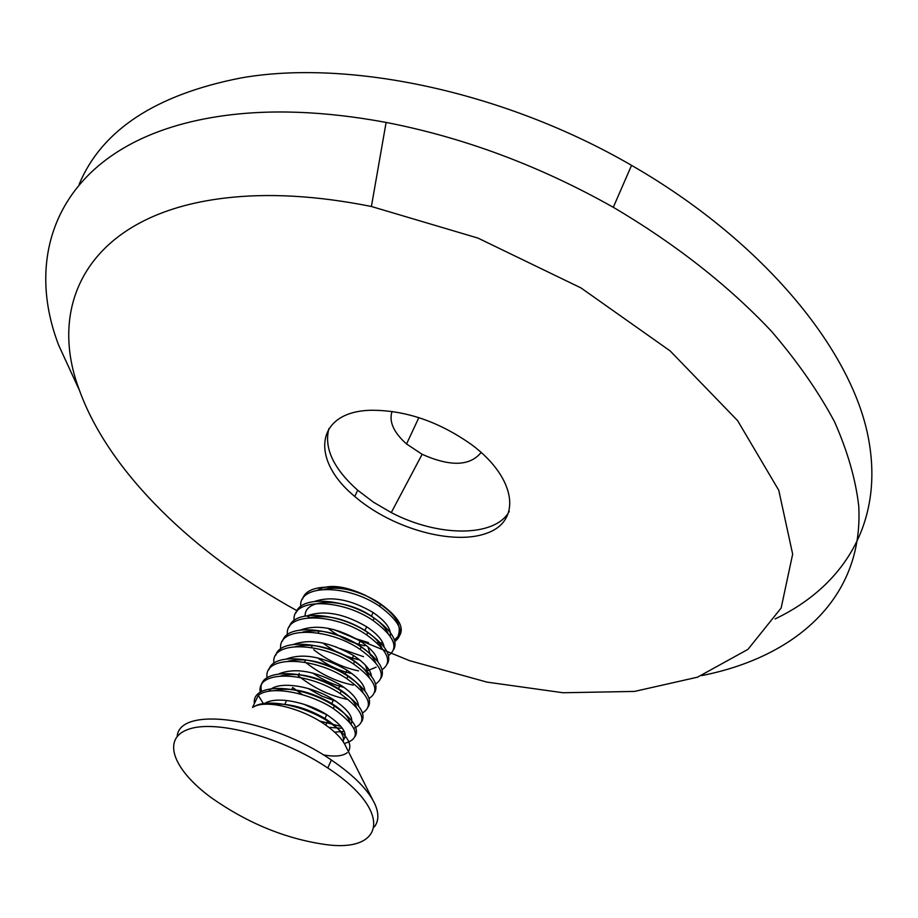 <?xml version="1.0" encoding="UTF-8"?>
<svg xmlns="http://www.w3.org/2000/svg" width="918" height="918" viewBox="0 0 918 918"><rect width="100%" height="100%" fill="white"/><g stroke="black" fill="none" stroke-linecap="round" stroke-linejoin="round"><path stroke-width="1.38" d="M394.407 639.949L397.746 636.794C403.53 623.437 392.548 609.518 364.802 595.036C344.147 585.627 328.506 583.963 317.858 590.033M339.867 631.423L356.643 638.962M376.896 642.784L378.996 642.841M380.522 642.841L382.783 642.749M353.591 637.964L368.531 642.634M394.843 641.498C405.412 633.454 400.34 621.727 379.604 606.305C348.232 584.387 298.361 583.641 300.714 606.488M340.326 648.613L363.551 656.703M388.486 655.555C399.227 647.706 394.109 636.025 373.156 620.534C341.519 598.582 291.454 597.675 294.104 620.511M313.704 649.749C327.726 660.524 342.678 667.57 358.525 670.874M382.072 669.727C392.984 662.062 387.844 650.449 366.661 634.889C334.772 612.903 284.465 611.836 287.437 634.636M306.153 662.807C320.83 674.305 336.527 681.741 353.223 685.115M375.6 684.025C386.696 676.543 381.521 664.988 360.097 649.359C327.91 627.338 277.431 626.11 280.713 648.877M298.614 676.027C313.945 688.225 330.365 696.039 347.876 699.459M369.059 698.426C380.35 691.151 375.164 679.664 353.487 663.955C321.036 641.923 270.328 640.5 273.943 663.244M362.461 712.953C373.959 705.885 368.749 694.456 346.82 678.677C314.059 656.588 263.156 655.039 267.115 677.736M353.9 728.226C368.003 721.996 363.402 710.417 340.096 693.526C307.025 671.414 255.927 669.67 260.242 692.356M344.307 743.488C362.002 738.542 358.33 726.872 333.303 708.501C308.678 692.482 270.42 685.149 258.268 695.374L252.507 707.457M372.731 799.842L345.753 746.311C342.632 739.426 335.965 732.357 325.787 725.105C302.389 708.283 266.048 699.286 253.575 706.929C266.69 697.967 303.64 705.586 327.6 721.1C346.166 733.631 353.097 743.764 348.37 751.509M347.222 752.68C342.632 756.225 334.668 756.96 323.331 754.871M254.366 703.555C251.463 681.822 301.873 684.346 334.427 706.022C352.455 718.232 359.408 728.284 355.3 736.202M261.607 691.541C254.894 667.455 307.186 668.178 341.209 691.07C359.076 703.257 365.961 713.378 361.864 721.422M340.991 726.425L319.395 720.951M268.917 669.681C273.208 652.262 318.982 656.772 347.922 676.245C365.662 688.443 372.478 698.621 368.347 706.78M302.332 694.628L292.681 687.479L291.591 689.82M275.779 655.291C280.185 637.712 325.856 642.072 354.577 661.545C372.203 673.743 378.939 683.99 374.785 692.264M282.583 641.016C287.116 623.333 332.614 627.464 361.187 646.96C378.664 659.158 385.331 669.452 381.188 677.851M289.342 626.845C293.978 609.036 339.373 613.006 367.728 632.513C385.101 644.723 391.699 655.085 387.511 663.599M296.032 612.811C300.783 594.864 346.052 598.674 374.223 618.181C391.366 630.31 397.919 640.684 393.868 649.301M302.676 598.88C307.541 580.842 352.65 584.433 380.66 603.975C399.628 617.768 405.481 628.933 398.24 637.482L394.878 639.697M374.326 826.946C378.721 821.208 379.008 813.796 375.187 804.719C368.749 790.444 354.13 775.538 331.352 760.012C270.144 717.624 179.515 705.334 177.208 736.282M324.387 844.376C385.663 853.533 393.202 810.594 327.795 767.987C282.492 737.521 217.394 719.597 189.406 728.961C160.857 737.946 172.791 769.571 211.358 797.753C247.275 823.01 284.947 838.547 324.387 844.376M258.268 695.374L263.73 704.186C274.034 695.511 306.13 701.513 326.716 714.652C343.55 726.081 348.84 734.802 342.563 740.837M268.79 691.265C276.869 680.169 311.512 685.471 333.521 699.677C347.945 709.304 353.82 717.371 351.158 723.889M342.448 728.318L328.874 727.354M279.393 673.64C295.883 667.512 316.171 671.242 340.257 684.839C351.984 692.551 358.054 699.573 358.49 705.908M286.577 658.94C303.147 652.928 323.262 656.657 346.935 670.129C358.364 677.691 364.389 684.644 364.985 691.013M293.714 644.367C310.341 638.469 330.296 642.198 353.556 655.544C364.721 662.968 370.688 669.876 371.434 676.245M300.806 629.909C317.502 624.137 337.273 627.866 360.131 641.085C371.021 648.372 376.919 655.211 377.803 661.591M376.151 667.168L366.764 671.035M307.828 615.576C324.57 609.919 344.17 613.637 366.638 626.742C377.275 633.89 383.104 640.661 384.126 647.041M349.471 653.1L335.219 646.593M314.817 601.359C331.605 595.828 351.032 599.546 373.098 612.513C385.893 621.348 391.584 629.243 390.196 636.22M358.984 640.351L338.398 630.93M364.802 595.036C349.402 588.656 335.896 586.751 324.272 589.322M327.99 628.245C339.557 637.23 351.835 643.07 364.836 645.779M387.981 633.317C385.652 627.625 380.144 621.911 371.446 616.162C345.742 598.49 304.501 597.377 305.12 616.001M322.746 642.956C334.359 651.619 346.488 657.231 359.167 659.79M381.785 647.879C379.547 642.13 373.947 636.312 364.974 630.414C345.306 618.652 327.003 614.406 310.066 617.688M317.651 657.885C328.701 665.802 340.153 671.058 352.007 673.628M375.542 662.544C373.385 656.749 367.693 650.828 358.445 644.792C338.386 632.881 319.877 628.635 302.883 632.054M312.717 673.032C322.872 679.997 333.326 684.794 344.101 687.421M369.231 677.335C367.177 671.483 361.382 665.47 351.869 659.285C331.387 647.224 312.648 642.979 295.665 646.536M308.046 688.443L321.782 696.073L335.85 701.191M362.851 692.218C360.912 686.343 355.036 680.238 345.225 673.904C324.329 661.706 305.384 657.449 288.39 661.144M303.824 704.209L327.106 714.892M356.425 707.239C354.589 701.329 348.622 695.133 338.524 688.649C317.215 676.302 298.063 672.045 281.057 675.866M334.645 732.139L344.239 731.371M349.919 722.351C348.22 716.43 342.162 710.153 331.777 703.521C310.02 691.024 290.65 686.767 273.679 690.715M343.206 741.744C344.939 735.341 338.868 727.595 324.961 718.519C306.245 707.594 288.436 702.878 271.533 704.358M481.17 452.413C470.062 466.206 450.394 466.837 422.142 454.318L406.548 443.968C393.604 432.447 388.773 421.591 392.043 411.425M509.272 511.429C494.94 537.638 437.92 537.087 391.263 512.588L373.477 502.203L357.71 490.258C333.349 468.49 323.767 447.892 328.954 428.488M370.975 410.266C405.618 410.105 439.343 421.695 472.139 445.046C516.65 478.427 521.596 520.885 487.091 533.106C453.32 545.958 391.63 528.458 354.761 496.454C310.032 459.815 315.103 411.505 370.975 410.266M297.398 610.929C195.041 554.633 109.265 472.77 79.51 390.471C45.67 301.861 90.928 214.101 224.359 198.139C268.045 192.849 317.054 195.637 371.4 206.493L477.991 238.106L580.956 287.908L670.14 350.917L737.602 420.628L778.774 490.292L792.659 554.151L781.149 608.003L747.952 649.359L697.542 677.174L634.51 691.426L563.067 692.746L486.942 682.108L409.439 660.627L333.486 629.484M309.986 617.699L307.082 616.162M78.271 387.798L58.706 345.294C19.817 244.28 67.209 139.467 218.473 116.471C268.01 108.909 323.893 110.894 386.111 122.427C464.026 137.574 539.761 165.86 613.293 207.296C675.258 243.752 729.271 286.336 771.545 331.364C797.512 361.635 818.489 391.734 834.473 421.672C847.543 451.128 855.633 479.242 858.743 506.036C863.827 598.272 795.493 657.07 701.765 675.591M79.166 184.277C101.795 130.058 155.762 94.611 241.044 77.938C348.484 58.947 504.051 91.364 631.55 165.355C759.645 238.955 847.28 344.17 867.028 431.471C886.524 519.118 845.352 585.477 775.136 618.916M318.776 631.676L318.156 633.007M312.338 645.457L311.363 647.534M305.591 659.87L304.81 661.534M299.291 673.353L298.752 674.5M298.729 674.546L298.224 675.637M286.026 701.719L284.924 704.072M380.66 603.975L379.604 606.305M374.223 618.181L373.156 620.534M367.739 632.513L366.661 634.889M361.187 646.96L360.097 649.359M354.589 661.534L353.487 663.955M347.922 676.233L346.82 678.677M341.209 691.07L340.096 693.526M334.427 706.022L333.303 708.501M327.6 721.1L325.787 725.105M331.352 760.012L327.795 767.987M366.982 669.601L365.421 665.171M370.493 655.383L370.161 654.27M369.897 653.409L367.957 646.903M398.274 637.517L397.746 636.794M373.11 612.513L371.446 616.162M366.649 626.742L364.974 630.414M360.131 641.085L358.445 644.792M353.568 655.544L351.869 659.285M346.935 670.129L345.225 673.904M340.257 684.839L338.535 688.649M333.521 699.677L331.777 703.521M326.716 714.652L324.961 718.519M406.548 443.968L418.86 417.633M422.142 454.318L391.263 512.588M354.761 496.454L357.71 490.258M371.4 206.493L386.111 122.427M79.51 390.471L58.706 345.294M613.293 207.296L631.55 165.355"/></g></svg>

